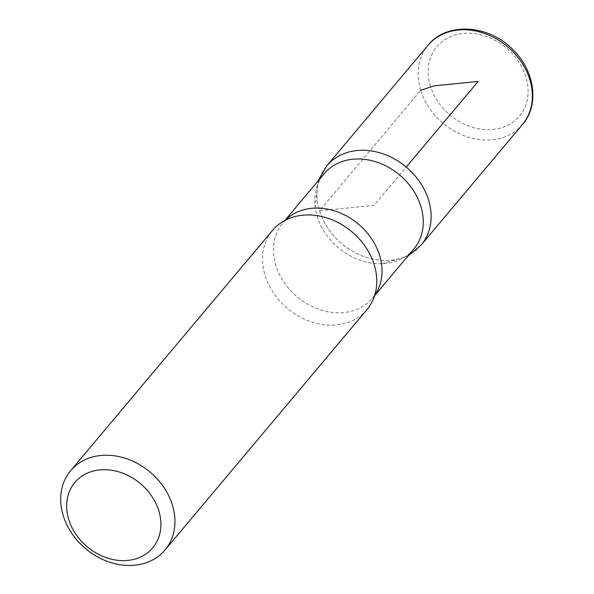 <?xml version="1.0" encoding="UTF-8"?>
<svg xmlns="http://www.w3.org/2000/svg" width="594" height="594" viewBox="0 0 594 594"><rect width="100%" height="100%" fill="white"/><g stroke="black" fill="none" stroke-linecap="round" stroke-linejoin="round"><path stroke-width="0.45" stroke-dasharray="2.97 2.23" d="M413.832 249.02A58.554 47.55 40 0 1 381.719 263.706A58.554 47.55 40 0 1 317.189 216.491A58.554 47.55 40 0 1 315.236 207.833A58.554 47.55 40 0 1 324.168 173.693M421.191 245.003A61.605 50.03 40 0 1 365.577 257.113A61.605 50.03 40 0 1 319.505 210.781A61.605 50.03 40 0 1 326.849 165.756A61.605 50.03 -140 0 0 319.505 210.781A61.605 50.03 -140 0 0 365.577 257.113A61.605 50.03 -140 0 0 421.191 245.01M366.847 309.734A61.635 50.052 40 0 1 311.211 321.844A61.635 50.052 40 0 1 265.117 275.497A61.635 50.052 40 0 1 272.468 230.45M522.416 124.547A61.635 50.052 40 0 1 466.78 136.657A61.635 50.052 40 0 1 420.686 90.31L319.505 210.781L374.02 205.376L406.207 167.07M374.666 295.404A58.554 47.55 40 0 1 372.587 298.114A58.554 47.55 40 0 1 319.735 309.623A58.554 47.55 40 0 1 275.943 265.592A58.554 47.55 40 0 1 282.922 222.795A58.554 47.55 40 0 1 285.231 220.277M430.398 86.189A53.928 43.793 40 0 1 489.114 37.511A53.928 43.793 40 0 1 514.857 120.671A53.928 43.793 40 0 1 430.398 86.189M420.686 90.31A61.635 50.052 40 0 1 428.036 45.263M315.236 207.863L317.968 181.081M381.719 263.706L407.625 256.4M375.853 290.763C373.96 296.302 372.869 298.752 372.587 298.114L374.539 295.782M289.597 218.302C284.474 221.124 282.247 222.624 282.922 222.795L284.882 220.463"/><path stroke-width="0.89" d="M68.778 519.631A50.846 41.29 40 0 1 124.139 473.737A50.846 41.29 40 0 1 148.403 552.145A50.846 41.29 40 0 1 68.778 519.631M63.276 515.763A61.635 50.052 40 0 1 70.634 470.708A61.635 50.052 40 0 1 150.015 472.03A61.635 50.052 40 0 1 165.013 549.999A61.635 50.052 40 0 1 109.378 562.11A61.635 50.052 40 0 1 63.276 515.763M284.882 220.463L324.168 173.693A58.554 47.55 40 0 1 399.584 174.948A58.554 47.55 40 0 1 413.832 249.02L374.539 295.782M407.625 256.4L421.191 245.01A61.605 50.03 -140 0 0 406.207 167.07A61.605 50.03 -140 0 0 326.849 165.756A61.605 50.03 40 0 1 406.199 167.07A61.605 50.03 40 0 1 421.191 245.003M70.634 470.708L272.468 230.45A61.635 50.052 40 0 1 289.597 218.302A61.635 50.052 40 0 1 351.856 231.764A61.635 50.052 40 0 1 375.853 290.763A61.635 50.052 40 0 1 366.847 309.734L165.013 549.999M406.207 167.07L478.125 81.46L434.296 85.803L420.686 90.31M285.231 220.277A58.554 47.55 40 0 1 358.338 224.042A58.554 47.55 40 0 1 374.666 295.404M428.036 45.263A61.635 50.052 40 0 1 507.425 46.577A61.635 50.052 40 0 1 522.416 124.547C538.632 106.734 536.204 72.891 513.461 50.186C489.449 24.54 446.688 21.562 428.036 45.263L326.849 165.756L317.968 181.081M421.191 245.01L522.416 124.547"/></g></svg>

